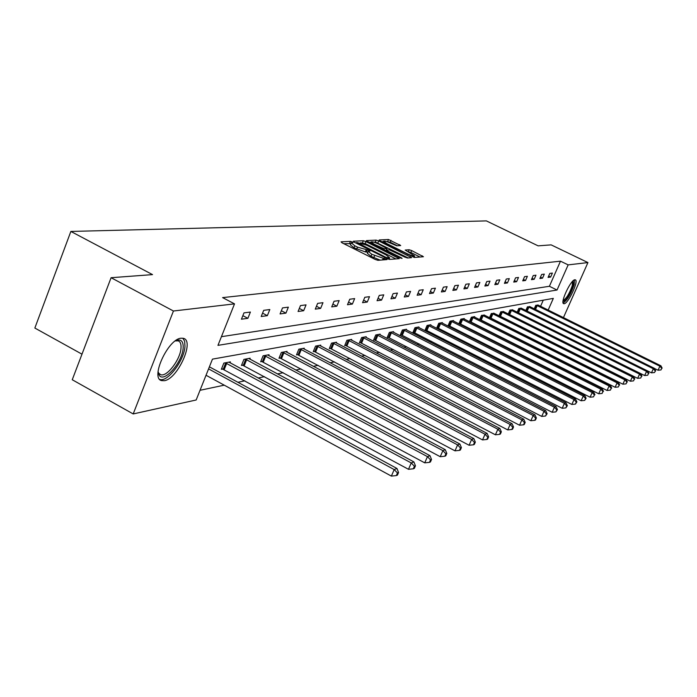 <?xml version="1.0" encoding="UTF-8"?>
<svg xmlns="http://www.w3.org/2000/svg" width="697" height="697" viewBox="0 0 697 697"><rect width="100%" height="100%" fill="white"/><g stroke="black" fill="none" stroke-linecap="round" stroke-linejoin="round"><path stroke-width="1.05" d="M352.281 241.981L350.408 241.371L341.051 241.833L341.992 242.791L375.23 259.458L377.948 260.321L387.009 259.589L371.832 254.292L368.182 251.321L369.976 251.068L369.183 250.423L357.535 247.139L354.79 245.762L351.218 242.852L353.065 242.608L352.281 241.981M350.861 243.706L343.752 243.68M367.824 252.192L365.306 251.905L366.134 249.901M564.195 303.718L563.681 303.692C559.891 303.012 570.721 279.776 574.842 279.767L575.304 279.802C579.015 280.603 568.386 303.456 564.195 303.718M164.335 380.701L161.617 380.614C149.968 378.419 167.986 339.012 181.054 338.202L183.511 338.359C194.846 340.938 177.517 379.107 164.335 380.701M400.705 245.562L388.49 239.507L379.159 239.968L380.109 240.874L414.393 257.472L423.445 256.731L411.648 250.563L409.148 249.753L405.157 250.049L414.619 255.947C413.495 256.243 411.117 255.546 407.484 253.856L386.608 243.497L383.664 241.162C384.814 240.883 387.21 241.589 390.834 243.262L396.802 245.797L400.705 245.562M548.156 310.087L553.331 298.386L212.472 359.129L196.162 399.991L133.197 413.94L72.253 379.743L111.093 277.711L152.53 274.618L70.859 231.439L486.367 220.897L538.11 245.849L551.144 244.874L587.937 262.569L563.429 317.632M111.093 277.711L173.44 311.01L234.514 303.866L217.961 345.363L557.034 290.022L568.16 264.877L587.937 262.569M221.419 336.686L549.402 286.284L560.484 261.175L222.613 297.61L234.514 303.866M560.484 261.175L568.16 264.877M365.951 241.589L363.329 240.744L353.292 241.232L354.233 242.181L386.992 258.552L389.658 259.406L399.259 258.657L365.951 241.589L365.132 243.549L360.558 242.809M366.456 240.587L376.136 240.117L378.698 240.944L411.639 257.655L407.579 258.003L405.001 257.176L389.379 249.848L386.53 250.066L387.654 250.964L401.306 257.768L402.108 258.404L400.191 257.855L366.352 240.84M133.197 413.94L173.44 311.01M70.859 231.439L34.85 328.043L81.985 354.172M529.973 306.715L527.429 306.846L525.826 310.496M512.644 309.956L509.943 310.087L508.235 313.99M494.173 313.397L491.289 313.545L489.468 317.719M490.113 317.701L489.625 317.797M474.448 317.083L474.64 316.63L471.355 317.24L469.438 321.674L470.179 321.535M453.32 321.029L453.529 320.542L450.009 321.195L448.032 325.787L448.824 325.63M430.641 325.272L430.868 324.741L427.087 325.438L425.048 330.195L425.902 330.038M406.238 329.838L406.482 329.254L402.404 330.012L400.313 334.952L401.228 334.769M379.9 334.76L380.17 334.133L375.753 334.952L373.601 340.075L374.594 339.892M351.393 340.092L351.68 339.404L346.897 340.293L344.675 345.634L345.756 345.424M320.437 345.895L320.751 345.137L315.541 346.104L313.249 351.671L314.417 351.445M286.702 352.212L287.042 351.384L281.353 352.438L278.983 358.249L280.264 358.005M249.787 359.129L250.162 358.214L243.924 359.373L241.467 365.455L242.878 365.184M200.03 390.294L224.26 385.171M237.912 382.287L244.856 380.815M258.143 378.009L264.468 376.676M277.415 373.932L283.174 372.721M295.798 370.046L301.034 368.94M313.345 366.334L318.093 365.333M330.117 362.788L334.421 361.882M346.165 359.399L350.06 358.58M361.534 356.15L365.045 355.409M376.258 353.039L379.421 352.368M390.39 350.051L393.221 349.45M403.955 347.184L406.482 346.653M416.998 344.423L419.237 343.952M429.535 341.774L431.513 341.356M441.602 339.221L443.327 338.855M453.224 336.764L454.723 336.451M464.42 334.403L465.709 334.124M475.223 332.12L476.312 331.885M485.643 329.916L486.55 329.725M495.715 327.782L496.438 327.634M505.438 325.726L505.996 325.612M540.558 306.332L543.268 300.18M230.001 362.849L230.385 361.874L223.85 363.093L221.35 369.314L222.822 369.035M268.667 355.592L269.025 354.721L263.074 355.818L260.661 361.769L262.002 361.508M303.936 348.979L304.267 348.195L298.821 349.197L296.495 354.886L297.715 354.651M336.242 342.933L336.538 342.21L331.554 343.133L329.289 348.587L330.413 348.369M365.934 337.374L366.213 336.712L361.621 337.566L359.425 342.802L360.462 342.602M393.326 332.251L393.578 331.641L389.335 332.434L387.218 337.461L388.168 337.278M418.67 327.512L418.906 326.954L414.976 327.686L412.912 332.53L413.8 332.356M442.186 323.112L442.403 322.598L438.753 323.277L436.749 327.956L437.577 327.79M464.063 319.026L464.272 318.546L460.865 319.182L458.922 323.696L459.689 323.547M484.476 315.21L481.496 315.358L479.614 319.688M480.311 319.583L479.658 319.714M503.565 311.646L500.768 311.786L499.008 315.819M521.443 308.309L518.821 308.44L517.174 312.212M538.232 305.173L535.775 305.303L534.216 308.832M549.402 286.284L557.034 290.022M550.63 277.058L548.06 277.406L549.828 273.398L552.39 273.067L550.63 277.058L548.644 276.082M542.527 278.155L539.879 278.521L541.665 274.452L544.313 274.113L542.527 278.155L540.48 277.153M534.172 279.297L531.436 279.671L533.249 275.542L535.976 275.193L534.172 279.297L532.055 278.26M525.547 280.473L522.724 280.856L524.553 276.665L527.376 276.3L525.547 280.473L523.36 279.401M516.643 281.684L513.724 282.085L515.58 277.824L518.49 277.45L516.643 281.684L514.377 280.577M507.433 282.938L504.419 283.357L506.31 279.018L509.315 278.634L507.433 282.938L505.098 281.788M497.919 284.237L494.8 284.664L496.717 280.255L499.827 279.854L497.919 284.237L495.506 283.043M488.083 285.578L484.859 286.023L486.794 281.536L490.008 281.126L488.083 285.578L485.582 284.341M477.898 286.972L474.561 287.425L476.521 282.869L479.858 282.433L477.898 286.972L475.31 285.683M467.356 288.41L463.897 288.88L465.884 284.237L469.334 283.792L467.356 288.41L464.672 287.068M456.422 289.9L452.841 290.388L454.862 285.657L458.443 285.195L456.422 289.9L453.642 288.506M445.095 291.442L441.375 291.947L443.431 287.138L447.143 286.659L445.095 291.442L442.212 289.996M433.342 293.045L429.483 293.568L431.565 288.671L435.416 288.175L433.342 293.045L430.345 291.538M421.136 294.709L417.128 295.249L419.245 290.257L423.245 289.743L421.136 294.709L418.026 293.141M408.459 296.434L404.286 297L406.438 291.912L410.594 291.372L408.459 296.434L405.218 294.796M395.269 298.229L390.939 298.821L393.117 293.629L397.447 293.071L395.269 298.229L391.906 296.521M381.555 300.102L377.042 300.721L379.255 295.423L383.759 294.84L381.555 300.102L378.044 298.316M367.267 302.045L362.562 302.69L364.81 297.288L369.506 296.678L367.267 302.045L363.607 300.18M352.377 304.075L347.472 304.746L349.755 299.231L354.651 298.595L352.377 304.075L348.561 302.123M336.843 306.192L331.72 306.898L334.046 301.261L339.151 300.599L336.843 306.192L332.852 304.145M320.62 308.405L315.271 309.137L317.632 303.378L322.972 302.69L320.62 308.405L316.455 306.253M303.665 310.714L298.072 311.481L300.477 305.591L306.053 304.868L303.665 310.714L299.309 308.449M285.927 313.136L280.072 313.938L282.512 307.908L288.358 307.159L285.927 313.136L281.361 310.749M267.352 315.671L261.209 316.508L263.701 310.339L269.826 309.546L267.352 315.671L262.569 313.153M247.879 318.32L241.432 319.2L243.967 312.883L250.397 312.056L247.879 318.32L242.852 315.671M351.122 243.079L350.391 244.856L353.963 247.783L354.79 245.762M365.306 251.905L353.963 247.783M368.086 251.556L367.345 253.333L370.996 256.313L371.832 254.292M380.196 260.147L370.996 256.313M395.922 258.918L365.132 243.549M356.42 243.026L355.967 243.044M356.759 242.451L386.147 257.463L389.667 257.82L386.007 254.858L366.483 245.117L356.759 242.451M369.114 242.364L370.996 242.268M373.766 242.129L375.334 242.042L376.136 240.117M408.207 257.951L375.334 242.042M378.506 243.985C374.803 242.268 372.355 241.563 371.161 241.859L374.132 244.229L384.178 248.777L387.035 248.568L378.506 243.985M386.173 250.319L385.615 250.589M420.047 257.027L410.855 252.462L407.815 251.687M397.342 245.762L390.207 242.225L386.33 241.476M383.472 241.624L381.79 241.711M206.033 375.256L391.383 476.103L394.188 469.578L396.985 468.489L209.396 366.831M208.577 368.887L394.188 469.578L397.447 472.975L396.323 475.581L397.429 475.136L398.553 472.531L397.447 472.975M396.985 468.489L398.553 472.531M396.323 475.581L391.383 476.103M221.655 368.565L408.486 469.308L411.239 462.939L413.896 461.911L228.93 362.144M225.314 362.815L411.239 462.939L414.393 466.258L413.295 468.802L414.349 468.384L415.456 465.84L414.393 466.258M413.896 461.911L415.456 465.84M413.295 468.802L408.486 469.308M241.763 364.731L424.743 462.852L427.453 456.631L429.979 455.655L248.768 358.476M245.327 359.112L427.453 456.631L430.519 459.881L429.439 462.364L430.441 461.963L431.521 459.48L430.519 459.881M429.979 455.655L431.521 459.48M429.439 462.364L424.743 462.852M175.322 340.903L177.186 340.18C181.447 339.326 183.442 341.878 183.154 347.829C182.588 362.17 163.734 383.725 159.09 375.073L158.062 371.649L158.724 373.165L160.65 374.672C166.888 377.312 180.54 359.312 181.02 347.951C181.272 344.022 180.323 341.652 178.179 340.842L175.295 340.911M159.735 379.403C167.498 382.618 184.348 360.34 184.975 346.278L184.661 341.338L182.849 338.202M573.126 280.795L573.387 285.552C569.737 295.519 566.286 300.773 563.028 301.322M563.132 300.416C566.391 298.638 569.432 293.698 572.272 285.604L572.472 281.44M563.141 303.038C567.227 300.241 570.887 294.143 574.128 284.724L574.563 279.837M260.939 361.081L440.234 456.709L442.883 450.628L445.287 449.696L267.7 354.965M264.407 355.575L442.883 450.628L445.862 453.799L444.808 456.23L445.766 455.847L446.829 453.416L445.862 453.799M445.287 449.696L446.829 453.416M444.808 456.23L440.234 456.709M279.244 357.596L454.993 450.846L457.598 444.904L459.889 444.015L285.77 351.619M282.633 352.203L457.598 444.904L460.499 448.005L459.454 450.375L460.368 450.018L461.414 447.64L460.499 448.005M459.889 444.015L461.414 447.64M459.454 450.375L454.993 450.846M296.748 354.259L469.081 445.252L471.634 439.441L473.829 438.596L303.056 348.413M300.05 348.97L471.634 439.441L474.457 442.473L473.437 444.799L474.308 444.451L475.337 442.133L474.457 442.473M473.829 438.596L475.337 442.133M473.437 444.799L469.081 445.252M313.493 351.07L482.542 439.912L485.051 434.222L487.142 433.412L319.592 345.355M316.717 345.886L485.051 434.222L487.795 437.193L486.794 439.467L487.63 439.136L488.632 436.862L487.795 437.193M487.142 433.412L488.632 436.862M486.794 439.467L482.542 439.912M329.533 348.012L495.41 434.797L497.876 429.239L499.88 428.455L335.431 342.419M332.678 342.933L497.876 429.239L500.551 432.149L499.566 434.37L500.368 434.048L501.352 431.826L500.551 432.149M499.88 428.455L501.352 431.826M499.566 434.37L495.41 434.797M344.902 345.085L507.73 429.91L510.152 424.464L512.068 423.715L350.617 339.605M347.977 340.092L510.152 424.464L512.765 427.313L511.798 429.491L512.565 429.178L513.532 427.008L512.765 427.313M512.068 423.715L513.532 427.008M511.798 429.491L507.73 429.91M359.652 342.271L519.535 425.222L521.914 419.882L523.752 419.167L365.193 336.904M362.649 337.374L521.914 419.882L524.466 422.678L523.508 424.813L524.249 424.517L525.198 422.391L524.466 422.678M523.752 419.167L525.198 422.391M523.508 424.813L519.535 425.222M373.81 339.57L530.853 420.727L533.188 415.499L534.956 414.811L379.185 334.316M376.746 334.76L533.188 415.499L535.679 418.235L534.747 420.326L535.453 420.047L536.385 417.956L535.679 418.235M534.956 414.811L536.385 417.956M534.747 420.326L530.853 420.727M387.419 336.973L541.717 416.414L544.017 411.282L545.707 410.629L392.638 331.824M390.294 332.251L544.017 411.282L546.448 413.974L545.533 416.022L547.128 413.704L546.448 413.974M545.707 410.629L547.128 413.704M545.533 416.022L541.717 416.414M400.505 334.482L552.155 412.267L554.411 407.24L556.04 406.604L405.576 329.42M403.319 329.838L554.411 407.24L556.79 409.88L555.892 411.883L557.443 409.618L556.79 409.88M556.04 406.604L557.443 409.618M555.892 411.883L552.155 412.267M413.103 332.077L562.183 408.285L564.404 403.354L565.973 402.744L418.026 327.12M415.856 327.52L564.404 403.354L566.739 405.942L565.851 407.911L567.358 405.689L566.739 405.942M565.973 402.744L567.358 405.689M565.851 407.911L562.183 408.285M425.24 329.759L571.836 404.452L574.023 399.608L575.53 399.024L430.023 324.898M427.932 325.281L574.023 399.608L576.306 402.152L575.426 404.086L576.907 401.908L576.306 402.152M575.53 399.024L576.907 401.908M575.426 404.086L571.836 404.452M436.932 327.529L581.132 400.766L583.284 396.009L584.739 395.443L441.593 322.755M439.572 323.129L583.284 396.009L585.515 398.501L584.652 400.4L586.099 398.275L585.515 398.501M584.739 395.443L586.099 398.275M584.652 400.4L581.132 400.766M448.206 325.377L590.089 397.212L592.206 392.533L593.609 391.993L452.745 320.681M450.802 321.047L592.206 392.533L594.393 394.99L593.539 396.854L594.393 394.99M593.609 391.993L594.95 394.763M593.539 396.854L590.089 397.212M459.096 323.303L598.723 393.779L600.805 389.187L602.156 388.665L463.514 318.686M461.632 319.034L600.805 389.187L602.949 391.601L602.112 393.439L602.949 391.601M602.156 388.665L603.489 391.383M602.112 393.439L598.723 393.779M469.604 321.3L607.052 390.477L609.108 385.964L610.406 385.458L473.908 316.76M472.096 317.1L609.108 385.964L611.199 388.334L610.38 390.137L611.199 388.334M610.406 385.458L611.722 388.124M610.38 390.137L607.052 390.477M479.763 319.357L615.094 387.279L617.115 382.845L618.37 382.357L483.962 314.905M482.202 315.227L617.115 382.845L619.171 385.18L618.361 386.948L619.171 385.18M618.37 382.357L619.677 384.979M618.361 386.948L615.094 387.279M489.573 317.483L622.857 384.195L624.852 379.839L626.072 379.36L493.676 313.101M491.977 313.415L624.852 379.839L626.873 382.13L626.072 383.873L626.873 382.13M626.072 379.36L627.352 381.939M626.072 383.873L622.857 384.195M499.078 315.671L630.367 381.215L632.327 376.929L633.503 376.467L503.077 311.359M501.439 311.664L632.327 376.929L634.314 379.185L633.521 380.893L634.314 379.185M633.503 376.467L634.775 378.994M633.521 380.893L630.367 381.215M508.27 313.911L637.624 378.332L639.567 374.115L640.7 373.67L512.182 309.677M510.587 309.973L639.567 374.115L641.51 376.328L640.726 378.018L641.51 376.328M640.7 373.67L641.963 376.153M640.726 378.018L637.624 378.332M517.218 312.239L644.647 375.544L646.563 371.388L647.661 370.961L520.99 308.039M519.448 308.327L646.563 371.388L648.471 373.575L647.705 375.239L648.471 373.575M654.457 372.538L655.633 370.734L654.457 372.538L651.451 372.843L647.661 370.961L648.907 373.4M647.705 375.239L644.647 375.544M528.038 306.741L653.333 368.757L654.405 368.338L529.528 306.462M651.451 372.843L653.333 368.757L655.206 370.909M654.405 368.338L655.633 370.734M654.457 368.46L658.038 370.229L659.893 366.204L660.93 365.803L537.805 304.929M536.359 305.199L659.893 366.204L661.741 368.321L660.991 369.933L661.741 368.321M660.93 365.803L662.15 368.155M660.991 369.933L658.038 370.229M349.589 243.375L350.408 241.371M383.69 259.868L384.326 258.334M366.474 251.835L367.31 249.822M356.698 249.151L357.535 247.139M373.749 257.698L374.594 255.677M382.54 259.964L383.176 258.421M397.795 258.77L398.248 257.69M362.518 242.704L363.329 240.744M357.195 243.662L357.422 243.114M385.911 258.012L386.147 257.463M387.663 258.857L388.002 258.056M388.673 259.223L389.196 257.96M377.896 242.878L378.698 240.944M410.054 257.812L410.498 256.749M387.436 251.495L387.654 250.964M401.106 258.238L401.306 257.768M373.906 244.752L374.132 244.229M381.355 248.463L381.573 247.932M383.794 249.683L384.178 248.777M386.068 250.563L386.887 248.611M386.399 244.002L386.608 243.497M407.266 254.37L407.484 253.856M408.355 251.652L409.148 249.753M410.855 252.462L411.648 250.563M421.868 256.888L422.304 255.843M387.698 241.406L388.49 239.507M390.207 242.225L391 240.326M399.329 245.649L399.738 244.656M223.24 369.201L225.732 362.98M224.181 369.637L226.673 363.425M243.279 365.341L245.727 359.269M244.194 365.768L246.651 359.704M262.394 361.665L264.799 355.731M263.292 362.083L265.705 356.15M280.647 358.153L283.017 352.351M281.527 358.563L283.897 352.76M298.089 354.799L300.424 349.127M298.952 355.2L301.287 349.519M314.783 351.593L317.074 346.034M315.628 351.985L317.928 346.426M330.77 348.517L333.027 343.072M331.598 348.901L333.863 343.455M346.104 345.564L348.326 340.232M346.914 345.939L349.136 340.606M360.802 342.741L362.989 337.514M361.604 343.107L363.79 337.879M374.925 340.023L377.077 334.9M375.709 340.38L377.861 335.257M388.499 337.418L390.616 332.391M389.266 337.766L391.383 332.739M401.55 334.9L403.641 329.969M402.3 335.248L404.391 330.317M414.114 332.486L416.17 327.651M414.854 332.826L416.911 327.982M426.215 330.16L428.246 325.412M426.939 330.491L428.969 325.743M437.873 327.921L439.877 323.251M438.587 328.243L440.591 323.574M449.129 325.752L451.098 321.169M449.826 326.074L451.804 321.491M459.985 323.669L461.928 319.156M460.673 323.983L462.616 319.47M470.466 321.648L472.383 317.213M471.146 321.962L473.063 317.527M480.599 319.705L482.49 315.34M481.261 320.001L483.16 315.645M490.392 317.815L492.256 313.528M491.054 318.12L492.918 313.833M499.871 315.994L501.709 311.777M500.516 316.29L502.354 312.073M509.037 314.234L510.857 310.078M509.673 314.521L511.493 310.365M517.923 312.526L519.718 308.44M518.551 312.805L520.345 308.719M526.54 310.845L528.3 306.846M527.15 311.15L528.918 307.124M534.913 309.172L536.62 305.303M535.514 309.468L537.23 305.574M161.617 380.614L160.162 379.804M356.341 243.227L356.629 242.53M389.039 259.328L389.667 257.82M386.19 250.876L386.504 250.127M370.638 243.122L371.092 242.033M386.216 250.519L387.035 248.568M383.158 242.39L383.594 241.328M413.992 257.428L414.619 255.947M175.47 340.868L177.186 340.18M158.376 373.426L160.65 374.672M158.724 373.165L159.09 375.073"/></g></svg>
